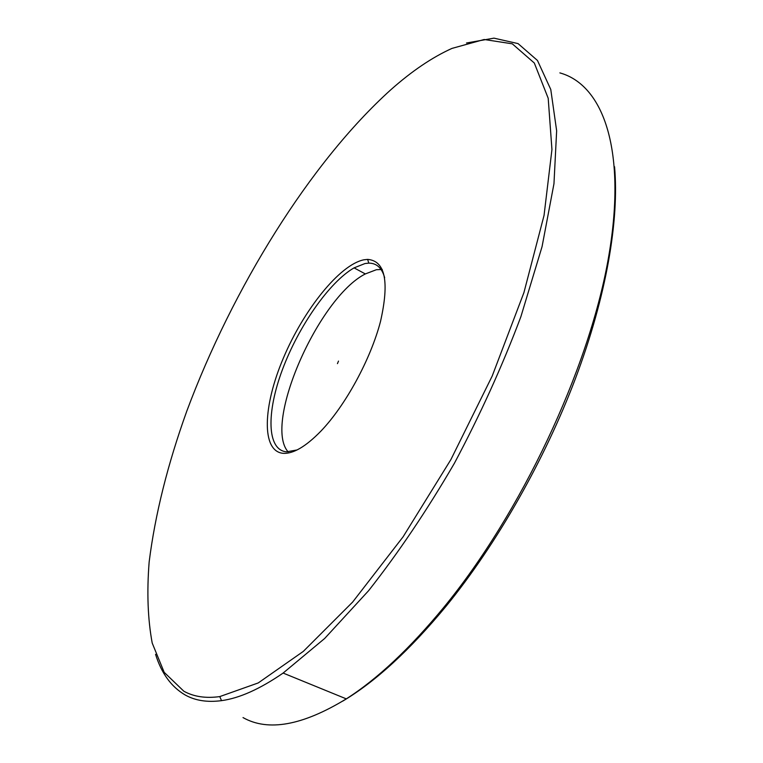 <?xml version="1.0" encoding="UTF-8"?>
<svg xmlns="http://www.w3.org/2000/svg" width="763" height="763" viewBox="0 0 763 763"><rect width="100%" height="100%" fill="white"/><g stroke="black" fill="none" stroke-linecap="round" stroke-linejoin="round"><path stroke-width="1.14" d="M614.549 166.725C619.356 219.773 606.432 296.092 575.598 378.143C544.601 460.165 496.713 544.114 446.05 606.28C409.874 650.066 375.444 681.674 342.749 701.111M243.016 717.582C268.128 731.784 302.558 725.546 346.307 698.87C377.418 678.984 409.96 648.436 443.913 607.234C520.957 513.318 588.235 370.265 607.949 260.669C627.815 150.702 603.371 84.903 559.87 72.895M466.498 42.995L493.966 38.15L518.067 43.605L537.457 60.468L550.772 89.471L556.647 130.788L553.967 183.73L542.064 246.621L520.881 316.712C502.369 365.935 480.204 414.805 454.357 463.332C427.022 510.313 398.429 552.774 368.586 590.705L324.647 638.497L283.121 673.061C259.878 689.056 239.344 698.25 221.528 700.644C207.355 702.513 195.252 700.634 185.218 694.998C171.36 686.938 161.47 673.376 155.557 654.33M183.826 691.211C193.764 696.724 205.743 698.526 219.763 696.59L258.228 682.942L303.293 651.411L352.649 602.064L403.102 536.809L450.876 459.612L492.192 376.054L523.923 292.591L544.048 215.414L551.945 149.538L548.196 98.255L534.319 63.024L512.278 43.815L484.171 39.504L451.963 48.403C432.144 57.368 411.734 71.178 390.732 89.843C309.94 162.719 232.496 288.414 186.792 411.123C167.641 464.362 155.089 514.663 149.147 562.016C146.763 592.212 147.784 619.222 152.209 643.047L164.188 672.337L183.826 691.211M283.063 453.317C261.127 451.276 262.892 406.097 283.407 358.009C303.655 309.883 339.63 264.771 363.779 259.821L367.632 259.391C385.21 260.822 389.511 281.49 380.527 321.385C370.665 359.335 345.391 405.706 320.756 431.276C305.715 446.651 293.145 453.995 283.063 453.317M384.666 277.732C381.948 267.975 376.655 263.111 368.787 263.14L365.029 263.531L354.07 267.87C329.311 282.081 298.686 326.183 282.558 369.292C266.306 412.382 266.764 450.065 286.554 451.839L297.074 449.951M382.273 269.473L376.397 269.711L365.324 273.936C318.562 297.541 262.968 423.713 288.137 451.896M338.495 361.099L337.446 363.636L338.495 361.099M446.05 606.28L443.913 607.234M346.307 698.87L283.121 673.061M219.763 696.59L221.528 700.644M354.07 267.87L365.324 273.936M368.787 263.14L367.632 259.391"/></g></svg>
